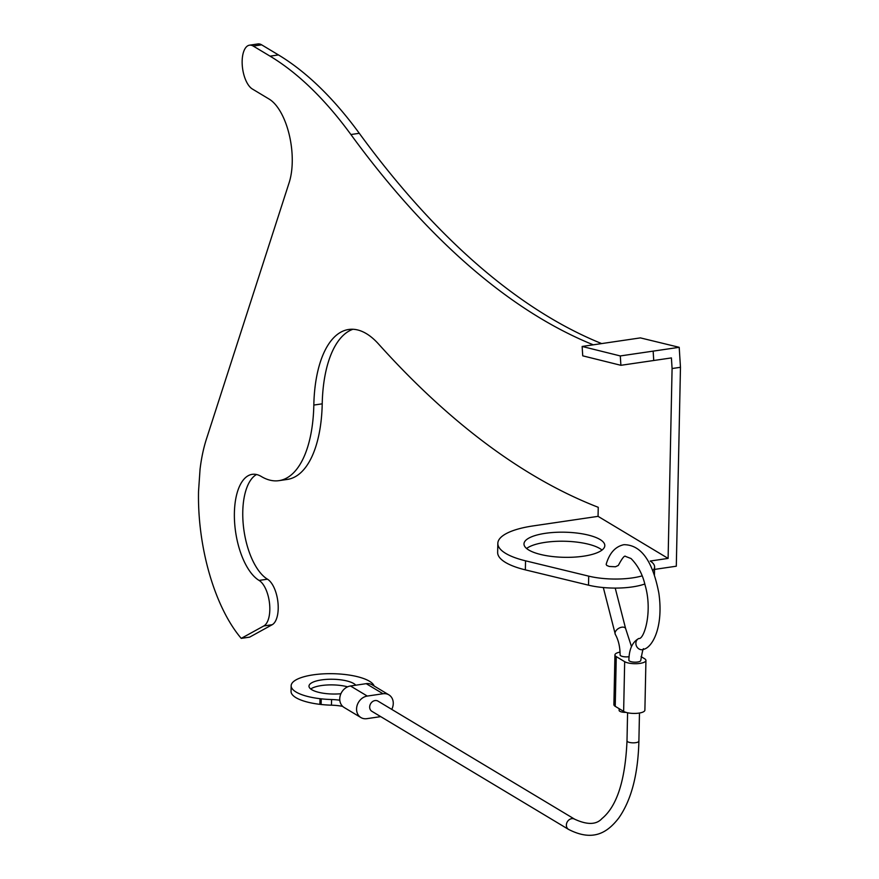 <?xml version="1.0" encoding="UTF-8"?>
<svg xmlns="http://www.w3.org/2000/svg" width="879" height="879" viewBox="0 0 879 879"><rect width="100%" height="100%" fill="white"/><g stroke="black" fill="none" stroke-linecap="round" stroke-linejoin="round"><path stroke-width="1.32" d="M253.251 46.071L261.645 44.829L278.456 54.927A496.987 225.409 -98.4 0 1 359.291 133.3L350.897 134.531A496.987 225.409 -98.4 0 0 270.062 56.157L253.251 46.071A22.59 10.24 -98.4 0 0 249.515 45.181A22.59 10.24 -98.4 0 0 242.241 65.046A22.59 10.24 -98.4 0 0 252.35 88.999L269.161 99.096A51.125 23.184 -98.4 0 1 289.158 182.623L206.433 439.05A130.784 59.322 -98.4 0 0 200.049 469.265L198.533 491.438A130.784 59.322 -98.4 0 0 241.231 638.374L263.81 625.958A23.777 10.79 -98.4 0 0 269.556 603.675A23.777 10.79 -98.4 0 0 259.085 580.426L267.469 579.184A23.777 10.79 -98.4 0 1 277.951 602.434A23.777 10.79 -98.4 0 1 272.193 624.716L249.625 637.143L241.231 638.374M654.547 569.405L676.303 566.208L680.467 367.301L679.203 347.315L620.299 355.94L582.14 346.458L582.733 355.83L620.893 365.301L620.299 355.94M680.467 367.301L672.083 368.532L671.413 357.918L620.893 365.301M352.929 329.262A107.007 48.532 -98.4 0 0 322.219 403.835A107.007 48.532 -98.4 0 1 287.367 479.418L278.973 480.648A107.007 48.532 -98.4 0 1 261.261 476.473A54.696 24.81 -98.4 0 0 252.207 474.341A54.696 24.81 -98.4 0 0 234.605 522.423A54.696 24.81 -98.4 0 0 259.085 580.426M256.514 474.517A54.696 24.81 -98.4 0 0 243.384 525.829A54.696 24.81 -98.4 0 0 267.469 579.184M278.973 480.648A107.007 48.532 -98.4 0 0 313.825 405.065A107.007 48.532 -98.4 0 1 348.677 329.482A107.007 48.532 -98.4 0 1 378.497 343.953A1355.418 614.751 -98.4 0 0 598.247 507.304L598.061 516.347L668.106 558.407L672.083 368.532M350.897 134.531A1165.18 528.466 -98.4 0 0 593.281 344.821M497.833 543.365A66.584 20.689 1.2 0 0 525.543 560.824L525.356 569.867A66.584 20.689 1.2 0 1 497.646 552.408L497.833 543.365A66.584 20.689 1.2 0 1 533.026 525.928L598.061 516.347M583.458 556.198A40.423 12.559 1.2 0 0 604.818 545.606A40.423 12.559 1.2 0 0 545.354 533.322A40.423 12.559 1.2 0 0 523.983 543.914A40.423 12.559 1.2 0 0 583.458 556.198M652.822 570.592A41.61 12.932 1.2 0 0 654.602 566.966A41.61 12.932 1.2 0 0 650.229 561.033L668.106 558.407M525.543 560.824L588.71 576.141A41.61 12.932 1.2 0 0 642.12 575.877M615.454 566.779L609.29 566.472L606.774 565.472L606.158 564.362C609.455 553.056 615.366 546.496 623.903 544.694C640.978 544.738 652.636 560.879 658.843 593.127C663.645 626.266 652.844 647.164 643.67 649.328A5.944 5.252 -114 0 1 642.45 649.691A5.944 5.252 -114 0 1 636.198 645.373A5.944 5.252 -114 0 1 638.835 638.473C643.824 639.978 653.042 611.96 645.043 584.964C642.604 574.361 637.923 565.549 631.012 558.517L625.628 556.451C624.661 555.088 622.233 558.088 618.322 565.439L615.454 566.779M261.645 44.829A22.59 10.24 -98.4 0 0 257.899 43.95L249.515 45.181M602.016 550.067A40.423 12.559 1.2 0 0 545.156 542.365A40.423 12.559 1.2 0 0 526.598 548.496M582.14 346.458L640.395 337.888L679.203 347.315M525.356 569.867L588.512 585.172A41.61 12.932 1.2 0 0 644.79 584.008M359.291 133.3A1165.18 528.466 -98.4 0 0 601.665 343.59M615.223 588.095L625.573 628.397A5.944 3.538 -30.6 0 0 621.86 627.188A5.944 3.538 -30.6 0 0 616.476 630.133A5.944 3.538 -30.6 0 0 615.333 634.44C618.464 640.022 620.047 646.845 620.102 654.921A5.944 1.846 1.2 0 0 628.848 656.723A5.944 1.846 1.2 0 0 629.078 656.69M620.058 652.097A11.295 3.505 -178.8 0 0 614.937 654.921A11.295 3.505 -178.8 0 0 616.267 656.624L624.672 661.667A11.295 3.505 1.2 0 0 637.341 663.656A11.295 3.505 1.2 0 0 645.933 660.437A11.295 3.505 1.2 0 0 644.593 658.734L641.055 656.613M643.714 649.317C643.417 647.109 642.428 650.812 640.769 660.437A5.944 1.846 -178.8 0 1 637.627 661.997A5.944 1.846 -178.8 0 1 628.881 660.195C629.089 649.207 632.408 641.967 638.835 638.473M616.267 656.624L615.234 706.331L623.64 711.386A11.295 3.505 1.2 0 0 636.308 713.374A11.295 3.505 1.2 0 0 644.889 710.155L645.933 660.437M615.234 706.331A11.295 3.505 -178.8 0 1 613.894 704.628L614.937 654.921M625.969 712.364A5.944 1.846 -178.8 0 1 619.124 710.397L619.157 708.694M574.679 819.206L377.97 701.112A5.944 4.966 121 0 0 372.575 701.574A5.944 4.966 121 0 0 369.674 706.991A5.944 4.966 121 0 0 371.861 711.309L568.559 829.402A5.944 4.966 121 0 1 566.373 825.073A5.944 4.966 121 0 1 569.273 819.667A5.944 4.966 121 0 1 574.679 819.206C587.271 825.007 596.369 824.799 601.983 818.558C616.915 806.296 625.255 780.398 627.002 740.865A5.944 1.846 1.2 0 0 627.705 741.755A5.944 1.846 1.2 0 0 634.374 742.81A5.944 1.846 1.2 0 0 638.89 741.118L639.472 713.023M391.737 709.375A11.888 9.933 121 0 0 388.903 694.86A11.888 9.933 121 0 0 383.013 693.762L367.29 696.069A11.888 9.933 -59 0 0 357.105 705.507A11.888 9.933 -59 0 0 360.928 717.561L344.118 707.474A11.888 9.933 -59 0 1 340.294 695.41A11.888 9.933 -59 0 1 350.479 685.983L367.29 696.069M380.706 716.627L366.818 718.67A11.888 9.933 -59 0 1 360.928 717.561M339.81 700.222A23.777 7.384 -178.8 0 0 331.57 699.53L331.449 705.178A23.777 7.384 -178.8 0 1 342.689 706.386M388.903 694.86L372.081 684.774A11.888 9.933 121 0 0 366.202 683.664L350.479 685.983M347.623 686.829A23.777 7.384 1.2 0 0 321.439 685.554A23.777 7.384 1.2 0 0 310.737 688.993M331.449 705.178A41.61 12.932 -178.8 0 1 321.121 704.486A59.453 18.47 1.2 0 0 319.901 704.343L320.022 698.695A41.61 12.932 1.2 0 1 291.158 685.763A41.61 12.932 1.2 0 1 330.614 673.677A41.61 12.932 1.2 0 1 374.124 685.994M291.158 685.763L291.048 691.41A41.61 12.932 1.2 0 0 319.901 704.343M355.775 685.202A23.777 7.384 1.2 0 0 321.56 679.906A23.777 7.384 1.2 0 0 308.99 686.136A23.777 7.384 1.2 0 0 340.92 693.729M331.57 699.53A41.61 12.932 -178.8 0 1 321.242 698.838A59.453 18.47 1.2 0 0 320.022 698.695M321.121 704.486L321.242 698.838M653.152 351.15L653.734 360.522M263.81 625.958L272.193 624.716M278.456 54.927L270.062 56.157M322.219 403.835L313.825 405.065M588.71 576.141L588.512 585.172M366.202 683.664L383.013 693.762M624.672 661.667L623.64 711.386M654.426 574.932L654.602 566.966M625.573 628.397L631.485 646.603M638.89 741.118C638.055 774.388 631.364 800 618.805 817.964C606.982 833.314 592.512 841.675 568.559 829.402M615.333 634.44L603.324 587.546M627.002 740.865L627.584 712.77"/></g></svg>
